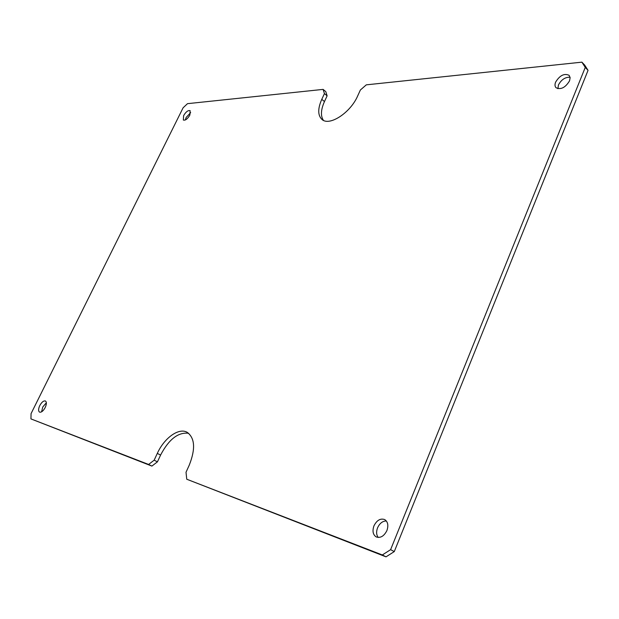 <?xml version="1.0" encoding="UTF-8"?>
<svg xmlns="http://www.w3.org/2000/svg" width="619" height="619" viewBox="0 0 619 619"><rect width="100%" height="100%" fill="white"/><g stroke="black" fill="none" stroke-linecap="round" stroke-linejoin="round"><path stroke-width="0.93" d="M190.667 112.612L186.133 117.486L185.336 119.962M189.863 115.064L190.134 110.677C188.099 110.112 185.924 111.76 183.619 115.629L183.348 120.04C185.383 120.604 187.557 118.941 189.863 115.064M46.355 402.76L42.734 407.047L41.581 411.836M45.202 407.534C46.673 404.207 46.742 402.033 45.419 400.996C43.601 400.57 41.721 402.102 39.778 405.584C38.293 408.904 38.223 411.093 39.562 412.13C41.372 412.556 43.253 411.016 45.202 407.534M386.349 520.958C382.612 521.005 379.687 523.287 377.575 527.806C376.143 531.659 376.344 534.878 378.178 537.454M386.914 530.545C388.631 525.446 387.904 521.794 384.739 519.589C380.43 518.103 376.832 520.2 373.946 525.871C372.197 530.994 372.932 534.669 376.159 536.897C380.453 538.329 384.035 536.216 386.914 530.545M570.06 77.228C565.209 77.042 561.332 79.627 558.431 84.981L557.912 88.703M569.534 80.88L570.122 77.708L569.132 75.34C564.28 73.104 559.777 75.371 555.614 82.134C554.686 84.532 554.825 86.397 556.032 87.728C560.86 89.941 565.364 87.658 569.534 80.88M585.257 67.409L581.891 62.155L366.309 84.842L360.382 89.995L357.666 95.953C350.377 112.921 329.269 126.493 321.95 119.428C317.74 115.382 317.686 108.681 321.772 99.334L324.433 93.601L323.11 89.391L187.495 103.667L183.1 107.799L31.066 413.616L30.95 418.908L148.599 464.459L154.154 460.196L157.303 453.41C164.244 437.973 178.759 427.481 187.108 432.271C194.931 437.973 195.643 448.937 189.252 465.155L186.017 472.251L186.752 479.23L382.325 554.957L390.604 549.664L585.257 67.409L588.05 70.349L584.684 65.088L581.891 62.155M186.752 479.23L386.016 556.845L394.28 551.583L588.05 70.349M30.95 418.908L151.887 466.084L157.443 461.836L160.584 455.066C168.902 439.235 178.257 431.977 188.656 433.292M323.443 120.372C320.495 116.008 320.835 109.741 324.464 101.555L327.118 95.837L325.787 91.62L323.11 89.391M324.433 93.601L327.118 95.837M148.599 464.459L151.887 466.084M154.154 460.196L157.443 461.836M382.325 554.957L386.016 556.845M390.604 549.664L394.28 551.583M321.772 99.334L324.464 101.555M157.303 453.41L160.584 455.066"/></g></svg>
